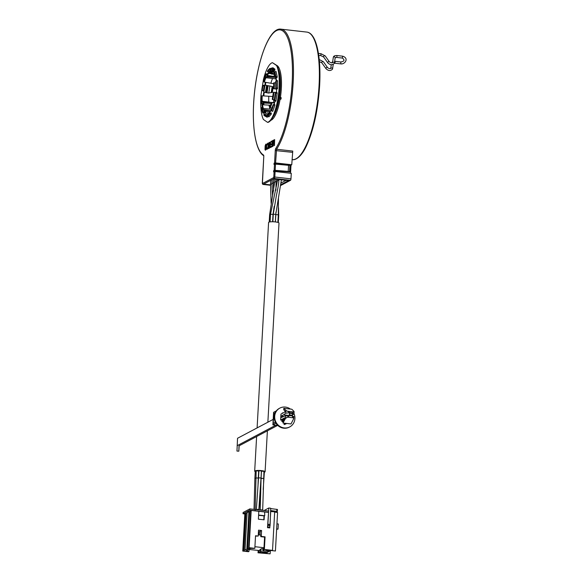 <?xml version="1.0" encoding="UTF-8"?>
<svg xmlns="http://www.w3.org/2000/svg" width="583" height="583" viewBox="0 0 583 583"><rect width="100%" height="100%" fill="white"/><g stroke="black" fill="none" stroke-linecap="round" stroke-linejoin="round"><path stroke-width="0.87" d="M263.188 489.552L264.376 471.895L263.939 471.691M255.259 471.647A5.211 0.969 3.2 0 1 254.684 471.166A5.211 0.969 3.2 0 1 261.468 470.619A5.211 0.969 3.2 0 1 265.097 471.749A5.211 0.969 3.2 0 1 264.354 472.194M263.567 478.41L261.082 478.271L260.193 509.79L262.678 509.928L263.961 471.326L261.476 471.188L261.082 478.271L261.986 478.541M261.417 470.911L258.932 470.772L258.539 477.856L261.024 477.994L261.417 470.911M258.641 470.991L256.185 470.853M256.156 471.122L255.274 471.29L254.88 478.373L255.762 478.206M257.103 427.907L268.588 222.48A5.211 0.969 3.2 0 1 275.373 221.934A5.211 0.969 3.2 0 1 279.002 223.063L267.867 422.209M281.137 182.953L286.064 180.344M280.933 184.629L288.505 180.621L273.507 178.915A0.802 0.751 -117.9 0 1 273.434 178.908L263.64 184.097A0.802 0.751 -117.9 0 0 263.713 184.111L270.476 184.877M276.174 170.702L273.646 170.644L273.58 171.825L275.096 171.511L291.274 173.34L290.968 178.85A1.283 0.372 96.5 0 1 290.509 180.315L280.824 185.445M292.047 159.582L292.36 159.618A64.174 18.539 96.5 0 0 319.061 85.533A64.174 18.539 -83.5 0 0 306.818 32.087L280.911 29.15A64.174 18.539 96.5 0 1 293.154 82.597A64.174 18.539 96.5 0 1 276.582 149.255L275.577 162.934L291.755 164.763L290.997 165.164L290.545 173.26M291.755 164.763L292.761 151.084L276.582 149.255A0.802 0.663 -146.8 0 1 275.781 148.461A63.372 18.306 -83.5 0 0 290.487 47.864A63.372 18.306 -83.5 0 0 259.457 64.305A63.372 18.306 -83.5 0 0 263.465 154.991A2.004 0.583 -83.5 0 1 263.778 156.63L262.416 183.543L273.609 177.611A0.802 0.751 -117.9 0 0 274.331 178.485L273.507 178.915M273.646 170.644L275.161 170.331L289.583 171.526L289.926 165.31L288.556 165.317L288.206 171.533M288.556 165.317L275.511 164.114L273.995 164.428L274.061 163.247L275.577 162.934M280.066 99.205L280.831 99.292L281.21 98.228L281.035 97.463L280.27 97.376L280.066 99.205L280.27 97.376M273.019 143.571L273.194 140.408L272.815 140.51L272.487 146.413L273.689 140.656L274.309 145.451L274.644 139.548L274.156 144.314L273.573 140.109L272.786 145.036L273.041 140.394M272.487 146.413L272.982 146.253L273.733 141.392M273.966 145.626L274.462 145.466L274.644 139.548M274.221 143.032L273.879 139.949M272.079 144.416L271.095 144.839L272.086 144.314L271.991 145.947L270.855 146.552L270.811 147.302L272.334 146.595L272.662 140.692L271.139 141.399L271.102 142.15L272.232 141.647M270.031 144.008L269.696 142.267L269.317 142.369L269.791 145.036L268.989 148.271L269.951 145.837M269.368 148.169L269.878 145.48L270.279 147.586L270.658 147.477L270.177 144.934L270.993 141.582L269.944 144.351L269.543 142.245M268.45 148.548L268.836 148.446L269.011 142.529L268.45 148.548L269.011 142.529M266.912 145.101L267.947 143.921L268.129 144.46L267.867 147.761L267.24 148.461L266.752 147.995L266.876 149.022L267.539 149.037L268.187 147.353L268.318 143.753L268.056 143.156L267.524 143.316L266.912 145.101L267.976 143.928M267.276 148.446L266.978 147.871M267.196 149.219L268.056 148.497L268.413 146.719L268.471 143.768L267.867 143.134M265.447 150.144L266.271 149.445L266.628 147.667L266.679 144.715L266.416 144.125L265.775 144.241L265.127 145.925L265.003 149.525L265.265 150.115L265.753 149.984L266.402 148.301L266.577 145.16L266.081 144.081M276.167 170.928L289.78 171.912L290.341 171.613L289.583 171.526M275.511 164.114L275.161 170.331M290.341 171.613L290.691 165.397L289.926 165.31M290.997 165.164L274.061 163.247M271.102 142.15L272.239 141.552L272.13 143.556L271.139 144.081L271.095 144.839M272.334 146.595L272.509 140.678M270.811 147.302L272.181 146.573M270.177 144.934L270.84 141.56M270.658 147.477L270.024 144.919M265.797 149.226L265.345 149.343L265.178 148.337L265.447 145.51L266.037 144.832L266.351 145.888L265.797 149.226M265.527 149.372L265.505 145.947L266.154 144.868M274.265 99.904L272.29 99.307A19.676 5.684 -83.5 0 0 273.405 92.303L272.283 99.256M273.405 92.303L276.466 92.435M272.042 108.008L270.286 107.717L270.191 106.813L269.871 107.09A19.676 5.684 -83.5 0 0 271.467 102.586L274.549 103.133M271.751 102.44L274.68 102.593M265.761 112.854L265.571 112.483M263.786 104.823L263.756 103.082L268.267 103.249A2.726 0.94 -179.9 0 1 269.331 103.41L270.592 103.366M263.684 95.911L264.245 92.34M263.217 95.882L265.017 85.14L269.645 86.007L265.476 85.198L265.753 82.356M268.078 75.506L267.619 75.426M272.407 70.456L271.139 70.907L272.414 70.587A1.122 1.064 124.7 0 0 272.859 71.439L274.258 72.416M272.392 111.047L272.706 111.448L274.804 105.523L274.469 104.59M278.543 96.865L278.251 99.307L277.792 99.256L278.178 96.822A30.083 8.694 -83.5 0 0 276.546 65.507L277.005 65.558A30.083 8.694 -83.5 0 1 278.638 96.873L278.178 96.822M262.488 85.541L263.429 79.609A30.083 8.694 -83.5 0 1 272.443 62.665L277.005 65.558M277.792 99.256A30.083 8.694 -83.5 0 1 267.517 122.321L267.976 122.372A30.083 8.694 -83.5 0 0 278.251 99.307M267.517 122.321L263.414 119.479A30.083 8.694 -83.5 0 1 261.038 94.657L261.745 90.212M272.443 62.665L276.546 65.507M267.495 73.633L267.131 73.888M269.936 72.423L268.661 72.715L268.974 73.443A19.275 5.568 -83.5 0 0 267.182 75.353A23.342 6.741 -83.5 0 0 266.584 76.883M271.102 69.727L271.372 69.034M271.343 68.109L270.789 68.524M268.654 71.979L268.741 72.372L268.974 71.92A23.342 6.741 -83.5 0 1 271.044 69.72M273.427 70.412L274.462 70.543A23.342 6.741 -83.5 0 0 274.455 70.543L274.863 69.122L272.764 67.672L272.545 68.16M274.608 71.694L274.243 72.365L275.497 76.737A24.187 6.989 -83.5 0 0 274.36 71.898L274.236 72.234A23.743 6.858 96.5 0 1 275.38 77.073L276.983 77.539L276.772 77.933L277.187 76.446L275.985 71.352L275.65 71.767M277.027 88.55L277.173 88.966L277.581 88.077L277.595 80.702L277.107 80.833M275.438 100.793L275.759 101.274L275.941 100.881L277.165 93.207L276.881 92.486L276.677 92.879M268.588 116.396L268.734 116.928L271.161 114.348L271.306 112.898M266.307 116.702L267.218 117.321L267.502 116.265M265.192 114.414L265.498 114.443A23.342 6.741 -83.5 0 0 267.284 115.682L267.335 115.66M263.866 113.175L264.179 113.583L264.376 112.155M264.128 111.557A23.342 6.741 -83.5 0 0 264.31 112.082L264.369 112.155M263.618 109.575A23.342 6.741 -83.5 0 0 263.873 110.675M262.365 104.102L262.459 104.612L262.78 104.306L262.853 103.227A23.342 6.741 -83.5 0 1 262.809 102.04M262.758 85.373L264.179 85.213L264.084 86.284A23.342 6.741 -83.5 0 0 263.48 90.117L263.29 91.094M262.999 90.657L263.246 91.094M275.657 77.386L276.685 80.782M265.476 85.198L264.959 84.783L265.309 82.276M263.88 92.187L268.523 93.061L271.204 92.566L272.166 86.517L273.252 86.794L269.506 85.912M263.334 104.802L263.283 103.031A1.122 0.386 0.1 0 1 264.485 102.834L268.355 103.089A3.207 1.108 0.1 0 1 269.484 103.242L269.783 103.227M266.016 112.548A1.122 1.064 -55.3 0 0 265.659 113.073L265.046 112.293M271.481 110.945L271.066 110.763L268.843 113.138L268.158 114.552L267.582 114.406A1.122 1.064 -55.3 0 1 268.639 113.612L268.741 113.605M275.132 100.757L274.294 103.869A1.122 0.67 -160.4 0 1 274.316 103.738A1.122 0.67 -160.4 0 1 274.455 103.548M276.736 88.74L276.422 92.85M261.745 90.154L262.481 85.614A24.187 6.989 -83.5 0 0 261.752 90.161L261.876 90.241A23.743 6.858 96.5 0 1 262.598 85.701L264.252 85.541M261.927 90.452L262.219 90.299A23.466 6.777 96.5 0 1 262.933 85.81L264.194 85.949M263.465 90.438L262.124 90.547M261.563 96.508L261.162 96.683A24.187 6.989 -83.5 0 0 261.155 103.687L261.293 103.534A23.743 6.858 96.5 0 1 261.301 96.538L261.315 96.465M261.578 101.471A23.466 6.777 96.5 0 0 261.643 103.431L261.563 103.832L261.643 103.431L262.918 103.577M261.155 96.698L261.359 103.963M264.478 112.366L263.159 112.213L263.13 112.636L263.159 112.213A23.466 6.777 96.5 0 1 262.029 107.44L261.563 107.921A24.187 6.989 -83.5 0 0 262.7 112.759L262.824 112.424A23.743 6.858 96.5 0 1 261.68 107.585L262.35 107.476M262.328 107.381L261.548 107.993L262.707 112.883L264.31 113.226M266.766 116.753L267.138 117.008M264.165 114.319L265.513 114.465L263.902 114.523M266.154 115.674L266.176 115.674A23.466 6.777 96.5 0 1 266.154 115.674A23.466 6.777 96.5 0 1 264.216 114.319L263.822 114.982A24.187 6.989 -83.5 0 0 265.812 116.36L265.884 115.922A23.743 6.858 96.5 0 1 263.895 114.552L263.829 114.96M265.812 116.36L267.415 116.826L266.037 116.673A24.464 7.069 -83.5 0 0 266.045 116.673L265.812 116.36M263.866 115.179L266.037 116.673M267.349 116.039L267.349 115.973A24.187 6.989 -83.5 0 0 269.652 113.525L269.652 113.102A23.743 6.858 96.5 0 1 267.349 115.558L267.349 115.616M271.306 113.612L269.652 113.525L269.951 112.854L271.306 113.189M271.292 113.955L269.929 113.802A24.464 7.069 -83.5 0 1 267.604 116.279L267.568 116.272M274.549 100.691L275.948 100.852L274.316 100.385A24.187 6.989 -83.5 0 0 275.475 93.091L275.344 93.01A23.743 6.858 96.5 0 1 274.199 100.298L274.374 100.597M274.192 100.276L275.344 93.01L277.18 92.886M275.978 100.655L274.651 100.509A24.464 7.069 -83.5 0 0 275.825 93.134L277.151 93.287M277.595 80.811L276.233 80.753M277.486 88.601L275.992 88.434L275.897 87.975A24.187 6.989 -83.5 0 0 275.905 80.979L275.766 81.124A23.743 6.858 96.5 0 1 275.759 88.12L275.963 88.405M277.595 80.884L276.204 80.724L275.752 81.168L275.744 88.135M277.493 88.58L276.021 88.419L275.897 87.975L277.544 88.427M276.094 71.811L274.462 71.753M277.012 77.444L275.686 77.299L275.497 76.737L277.136 77.102M273.842 68.415A24.464 7.069 -83.5 0 0 273.194 68.233A24.464 7.069 -83.5 0 0 273.187 68.233L271.561 68.051A24.464 7.069 -83.5 0 0 271.547 68.051L271.416 69.042A23.466 6.777 96.5 0 1 271.438 69.049L273.405 70.419L274.768 70.572M274.877 69.902L273.238 69.676A24.187 6.989 -83.5 0 0 271.248 68.298L271.168 68.721A23.743 6.858 96.5 0 1 273.165 70.113L273.558 69.443L273.208 70.303L274.804 70.339M270.024 68.444L271.19 68.575L269.834 68.473L267.444 71.009L267.692 71.833A23.466 6.777 96.5 0 1 269.965 69.406L269.71 68.685A24.187 6.989 -83.5 0 0 267.415 71.133L267.408 71.556A23.743 6.858 96.5 0 1 269.71 69.1L271.314 69.559M268.945 71.971L267.429 71.629M267.276 73.903L265.884 73.946L263.873 79.609L264.267 80.119A23.466 6.777 96.5 0 1 266.234 74.558L265.87 74.026A24.187 6.989 -83.5 0 0 263.873 79.652L263.946 79.944A23.743 6.858 96.5 0 1 265.943 74.318L266.781 74.624M264.325 80.126L263.939 80.039L264.281 80.265M276.298 79.23L276.087 79.201A1.283 0.955 166.7 0 0 276.634 80.235M274.608 73.473L272.035 73.218L271.51 73.786L274.928 74.741A1.283 0.955 166.7 0 0 274.95 74.959L275.14 75.768M271.561 74.063L270.308 73.137A19.275 5.568 -83.5 0 0 270.242 73.13L269.936 72.394L270.337 72.037L272.421 72.219M269.914 72.686A19.676 5.684 -83.5 0 1 271.51 73.786L271.787 74.194M273.238 71.702L272.108 71.432A0.641 0.576 -136.8 0 1 271.605 70.958M271.139 70.907A1.122 1.006 43.2 0 0 272.05 71.877L274.039 72.35M269.069 72.358L268.661 72.715A19.968 5.772 96.5 0 0 266.774 74.733L267.109 74.449L267.182 75.353L275.307 76.73M271.357 73.808L268.974 73.443M274.936 74.886A18.948 5.473 -83.5 0 0 273.624 76.497M267.633 75.681A1.122 0.67 19.6 0 0 268.69 76.38L272.48 77.131A3.207 1.924 19.6 0 0 273.624 77.211L273.551 76.883A2.726 1.64 -160.4 0 1 272.465 76.825L268.676 76.074A0.641 0.386 -160.4 0 1 268.107 75.732M273.551 76.883L275.358 77.058M273.624 77.211L275.526 77.401M275.533 77.422L265.833 76.839L265.491 77.138L265.914 77.736A19.275 5.568 -83.5 0 0 264.361 82.108L263.851 81.758A19.968 5.772 96.5 0 1 265.491 77.138L265.833 76.839M275.868 78.829L265.914 77.736M272.531 78.552A18.948 5.473 -83.5 0 0 270.862 83.245L273.697 83.682M264.361 82.108L270.862 83.245M261.854 101.879L271.182 103.468M261.862 95.903L262.182 95.816A19.275 5.568 -83.5 0 0 262.175 101.26L261.599 101.595A19.968 5.772 96.5 0 1 261.614 95.845L261.862 95.903M272.808 96.508L262.182 95.816M268.799 96.239A18.948 5.473 -83.5 0 0 268.792 102.076L271.489 102.491M262.175 101.26L268.792 102.076M273.675 99.81A18.948 5.473 -83.5 0 0 273.74 102.55A18.955 5.48 -83.5 0 1 273.682 99.81M263.166 109.502L270.403 110.675M262.19 105.377L262.51 104.758A19.275 5.568 -83.5 0 0 263.399 108.518L262.875 109.094A19.968 5.772 96.5 0 1 261.942 105.122L262.19 105.377M270.592 105.21L262.51 104.758M269.076 105.086A18.948 5.473 -83.5 0 0 270.031 109.123L271.532 109.327M263.399 108.518L270.031 109.123M268.479 114.1A0.641 0.605 124.7 0 0 268.049 114.457L268.02 114.662M265.782 112.512L265.717 112.504A20.369 5.881 96.5 0 0 265.782 112.512L265.44 112.074L265.87 111.426L269.798 111.681M264.092 111.338L263.808 110.945L264.325 110.355A19.275 5.568 -83.5 0 0 265.87 111.426M270.825 110.704L264.325 110.355M268.843 113.138A1.283 1.144 -136.8 0 1 269.127 112.395L271.19 110.194M274.105 104.546L274.36 103.876M276.743 89.039L273.682 88.645A19.676 5.684 -83.5 0 0 273.689 83.041L275.817 82.764M276.736 89.199L273.93 88.733M269.645 86.007L272.166 86.517M273.252 86.794L272.348 92.457L271.204 92.566M272.225 92.544L273.136 86.809M271.117 110.435L271.19 110.632A24.187 6.989 -83.5 0 0 273.187 105.006L273.121 104.721A23.743 6.858 96.5 0 1 271.124 110.34L271.423 110.938L272.829 111.098M271.481 110.887L272.851 111.04L271.489 110.872A24.464 7.069 -83.5 0 0 273.507 105.188L273.529 104.823L274.855 105.341M268.974 551.336A3.207 3.017 -117.9 0 1 266.475 552.305L260.965 551.678L261.075 549.711L259.931 549.587L261.76 548.618L262.904 548.749L262.795 550.716L268.304 551.336A3.207 3.017 -117.9 0 0 269.98 551.022L270.884 550.549M248.54 549.434L258.794 550.483A2.208 0.408 -176.8 0 0 259.974 550.301L261.075 549.711M254.924 546.701L263.99 547.729L264.587 537.103L265.068 536.848L264.369 549.441L263.705 549.791A2.208 0.408 -176.8 0 1 264.004 550.017A2.208 0.408 -176.8 0 1 263.895 550.126L263.91 549.886M263.705 549.791L263.99 547.729M262.904 548.749L263.793 548.275M258.794 550.483L258.684 552.451A2.208 0.408 -176.8 0 0 259.865 552.269L260.965 551.678M268.151 551.992L266.956 552.626A3.207 3.017 -117.9 0 1 265.28 552.939L260.506 552.713L270.046 553.85L258.021 552.801L258.152 550.52M258.684 552.451L258.021 552.801M270.84 550.541A3.207 3.017 -117.9 0 1 269.499 550.702L265.702 549.958L275.416 551.008L272.035 550.622L272.523 550.367L274.68 511.838L270.519 511.495M262.795 550.716L263.895 550.126M264.369 549.441L272.523 550.367M255.514 536.076L258.203 536.068L258.531 530.166L261.585 530.515L261.257 536.411L265.068 536.848M261.257 536.411L260.769 536.673L260.856 535.099L258.276 534.808M260.769 536.673L264.587 537.103M258.597 515.328L264.325 515.889L264.099 519.825L258.378 519.176L258.823 511.306L251.186 510.446L249.109 547.707L254.829 548.355L255.529 535.762L258.203 536.068M249.109 547.707L248.657 547.947L249.342 548.027L243.213 550.833L245.297 513.565L244.845 513.805L242.761 551.066L248.482 551.715L248.97 551.46L249.079 549.492M244.838 513.936L243.038 513.732L243.104 512.472L249.867 508.893L268.632 511.021L267.502 527.659L269.791 527.914L269.878 526.398M276.932 523.825L278.317 523.986L278.033 529.102L276.626 529.32M278.033 529.102L276.648 528.941M275.416 551.008L277.566 512.479L274.659 512.151M264.325 515.889L264.74 515.744L264.66 511.969L268.355 512.391M270.716 511.393L269.98 524.598M264.66 511.969L258.823 511.306L258.597 515.241M258.903 515.081L264.74 515.744M243.038 513.732L249.794 510.154L268.566 512.282M251.186 510.446L250.741 510.679L248.657 547.947M246.849 548.902L248.926 511.641L250.712 511.138M248.926 511.641L247.105 512.61L245.02 549.871M245.297 513.565L247.075 513.062M249.867 508.893L249.794 510.154M254.829 548.355L252.927 548.457A2.208 0.408 -176.8 0 0 250.165 548.574L246.128 550.709A2.208 0.408 -176.8 0 0 246.026 550.826A2.208 0.408 -176.8 0 0 247.556 551.299L248.97 551.46M243.213 550.833L242.761 551.066M243.898 550.906L245.982 513.645M247.535 548.982L249.619 511.721M264.194 515.962L263.975 519.81M264.012 515.94L263.8 519.796M261.585 530.515L260.258 531.215L260.047 535.005M258.874 534.873L259.041 531.864L260.222 531.237L260.011 535.005M258.422 532.192L259.005 531.878L258.837 534.866M270.301 550.855L270.133 553.806M275.788 512.275L277.34 511.437L270.57 510.555M270.68 508.587L277.45 509.469L277.311 511.386M269.302 527.863L270.082 525.691L270.701 508.223L268.792 508.004L264.077 510.504M269.616 527.695L267.706 527.484L267.735 527.01L269.637 527.229M268.559 512.282L267.735 527.01M268.173 525.472L270.082 525.691M268.625 511.021L268.792 508.004M267.889 524.255L269.791 524.474M268.231 524.489L270.133 524.707M289.219 415.453L289.321 414.768A2.062 0.598 -83.5 0 0 289.394 413.485L289.365 412.873A2.813 0.816 -83.5 0 0 289.343 412.735L285.772 413.223L283.549 414.834L289.212 415.475A2.813 0.816 -83.5 0 1 289.19 415.584M289.511 412.618L289.54 413.267A2.543 0.736 96.5 0 1 289.452 414.841L289.343 415.57A3.294 0.955 96.5 0 1 289.27 415.89L285.481 418.47L282.981 423.032L283.061 421.611L284.854 417.771L280.634 420L280.962 414.098L285.167 411.875L285.24 411.248L283.724 409.74L283.804 408.319L291.813 409.23L293.941 411.343L293.839 411.933L292.477 412.691A3.294 0.955 96.5 0 1 292.513 412.953L289.511 412.618A3.294 0.955 96.5 0 0 289.474 412.349L289.43 412.669M289.27 415.89L285.634 415.679L280.955 417.72L281.086 416.131L283.549 414.834M293.65 416.59L292.272 415.934M282.981 423.032L290.99 423.943L293.708 418.652L292.28 416.233A3.294 0.955 96.5 0 0 292.345 415.905L289.343 415.57M292.513 412.953L292.542 413.609A2.543 0.736 96.5 0 1 292.455 415.183L292.345 415.905M283.804 408.319L285.932 410.439L289.474 412.349M292.469 415.081L293.978 413.85L294.102 411.656M293.788 414.127L292.44 413.012M280.634 420L281.968 420.154L284.366 419.221M283.848 419.162L281.895 421.531L283.061 421.662M281.968 420.154L281.895 421.531M284.198 423.171L284.125 424.555L285.91 423.972A2.004 0.583 96.5 0 0 286.289 423.411M285.721 423.345A2.004 0.583 96.5 0 1 285.342 423.907L284.125 424.555M290.392 409.062A10.625 9.984 62.1 0 0 285.386 407.08A10.625 9.984 62.1 0 0 279.833 408.115A10.625 9.984 62.1 0 0 274.943 419.345A10.625 9.984 62.1 0 0 284.22 427.929A10.625 9.984 62.1 0 0 289.78 426.894A10.625 9.984 62.1 0 0 293.992 413.587M284.89 410.898L284.825 412.057M282.347 413.369L282.376 412.873L283.119 412.961M279.833 408.115L279.344 408.37A10.625 9.984 62.1 0 0 274.455 419.6A10.625 9.984 62.1 0 0 283.739 428.192A10.625 9.984 62.1 0 0 289.292 427.157L289.78 426.894M276.357 410.862L273.587 412.327L272.888 424.883L277.807 425.437M275.97 423.243L272.888 424.883M275.081 421.553L275.03 422.427L273.201 423.396L273.755 413.558L275.154 412.815M273.194 419.388L237.543 438.27L236.96 451.067L238.841 451.176L239.008 445.864L277.61 425.415M239.161 445.784L238.841 451.176M275.817 425.211L237.128 445.704M274.797 413.675L273.755 413.558M282.376 412.873L283.017 413.012M293.941 411.343L293.839 411.933L287.383 411.197M263.975 478.978L263.545 478.774M271.889 183.951L270.519 184.104L271.131 203.416M290.509 180.315L274.331 178.485A1.283 0.372 96.5 0 0 274.79 177.021L273.784 177.057L273.609 177.611M263.713 184.111L263.13 184.417L270.461 185.248M262.292 183.237L263.057 184.432A1.283 0.372 96.5 0 0 263.13 184.417A0.802 0.751 -117.9 0 1 262.416 183.543M263.771 156.718L262.292 183.149M270.461 185.27L263.057 184.432A1.283 0.372 96.5 0 1 262.969 184.381M274.09 171.548L273.784 177.057M275.781 148.461A2.004 0.583 -83.5 0 0 275.263 150.545L274.571 162.97M274.506 164.151L274.156 170.367M270.789 120.331A27.773 8.024 -83.5 0 0 280.11 99.212M280.408 97.39A27.773 8.024 -83.5 0 0 281.349 88.361A27.773 8.024 -83.5 0 0 276.947 65.515M292.447 152.338L275.263 150.545M263.669 155.639A0.802 0.758 -59 0 1 263.465 154.991M280.911 29.15C269.47 27.263 257.198 60.406 254.144 96.195C251.535 125.17 255.339 151.033 263.815 155.763L263.778 156.63M319.331 60.734L319.214 59.524M321.838 62.811A0.955 0.663 -35.3 0 1 323.39 61.711L327.551 67.592A0.955 0.663 -35.3 0 0 325.999 68.692L321.838 62.811L318.981 61.419M332.572 68.94A0.955 0.802 -171.8 0 0 330.729 68.495M334.963 63.226L335.174 61.332L340.785 61.973L340.851 63.467L340.574 63.86L334.387 63.204M333.287 57.549A0.955 0.802 8.2 0 1 333.294 57.44L333.367 57.141C333.614 56.041 334.824 55.509 336.996 55.538L336.785 57.433L342.396 58.067L342.607 56.172C349.472 58.22 344.742 64.786 340.574 63.86M332.558 62.585A0.955 0.802 -171.8 0 0 331.683 62.84M332.543 62.738L332.572 62.68A0.955 0.802 8.2 0 0 332.543 62.702L333.294 57.44A0.955 0.802 8.2 0 1 335.181 57.717A0.955 0.802 8.2 0 1 335.159 57.819M318.42 53.432L321.014 53.723L325.212 55.917L329.373 61.798C330.619 62.738 331.683 63.037 332.572 62.68A0.955 0.802 8.2 0 1 334.394 63.146M329.373 61.798A0.955 0.663 144.7 0 0 327.814 62.898C330.255 65.187 332.434 65.325 334.358 63.307L335.181 57.71L336.785 57.433M325.212 55.917A0.955 0.663 144.7 0 0 323.652 57.017L327.814 62.898M321.014 53.723L320.803 55.618L323.652 57.017M278.229 97.397A26.971 7.79 96.5 0 1 278.069 98.345M272.822 117.205A26.971 7.79 -83.5 0 0 280.343 88.405A26.971 7.79 -83.5 0 0 278.28 69.042M275.096 171.511L274.79 177.021L290.968 178.85M273.289 183.208L271.918 183.361L272.123 179.6M274.68 182.472L273.318 182.625L273.522 178.923M278.521 207.745L278.718 215.338L278.288 215.134M276.087 181.728L274.717 181.889L274.87 179.076M270.505 214.566L269.623 214.748M277.479 180.985L276.116 181.138L276.225 179.229M278.448 197.739L278.302 214.77L275.825 214.631L275.941 212.037M278.878 180.242L277.515 180.395L277.574 179.382M274.214 206.273L273.004 214.398L270.519 214.26L277.515 180.395M281.4 179.797L275.759 214.355L273.281 214.216L276.4 195.465C278.12 187.5 278.747 183.171 278.914 179.659M261.024 477.994L258.859 509.491L256.374 509.353L258.539 477.856M258.655 470.955L258.262 478.038L255.791 477.936M273.981 92.274A20.369 5.881 96.5 0 1 272.808 99.664M273.485 92.282A19.968 5.772 96.5 0 1 272.348 99.431M271.532 102.71A19.968 5.772 96.5 0 1 269.893 107.33M271.991 102.914A20.369 5.881 96.5 0 1 270.286 107.717M263.91 104.831A22.985 6.639 96.5 0 1 263.793 103.067M263.866 95.925A22.985 6.639 96.5 0 1 264.114 92.821M265.462 84.265A22.985 6.639 96.5 0 1 265.906 82.378M272.399 70.375L274.374 71.745M269.557 72.394L271.153 70.689M267.109 76.912L267.612 75.477M263.21 103.184L263.21 102.105M264.42 110.362L264.259 109.684M267.561 114.611L265.52 113.24M262.488 85.577L264.252 85.606M262.365 104.291L262.751 104.335M262.86 104.138L261.424 103.978L262.897 103.985M262.853 104.16L261.177 103.789M264.347 113.124L263.013 112.971L264.449 112.781M262.984 113.036L264.318 113.189M267.451 116.593L266.154 116.447L266.227 116.01L267.364 116.134M268.588 116.636L268.967 116.68M269.987 112.898L271.306 113.051M267.604 116.279L269.178 116.462L267.582 116.287M277.18 93.01L275.344 93.01M277.18 80.687L277.595 80.731M277.581 88.106L276.247 87.953A24.464 7.069 -83.5 0 0 276.255 80.877L277.595 81.022M275.686 77.284L277.02 77.437M277.202 76.737L275.846 76.584A24.464 7.069 -83.5 0 0 274.695 71.694L276.102 71.855M272.56 68.051L273.019 68.109M274.921 69.596L273.558 69.443A24.464 7.069 -83.5 0 0 271.554 68.051L271.248 68.298M271.168 68.743L270.067 68.619L270.067 69.042L271.372 69.188M268.931 72.008L267.604 71.811M267.233 73.961L266.212 73.844L267.043 74.223M270.337 72.037A20.369 5.881 96.5 0 1 272.035 73.218M269.936 72.394A19.968 5.772 96.5 0 1 271.569 73.531M271.671 70.638L271.219 70.587M268.639 73.006A19.676 5.684 -83.5 0 0 266.795 74.974M265.513 77.379A19.676 5.684 -83.5 0 0 263.917 81.882M268.471 76.992L268.69 76.38M265.622 82.903L265.163 82.852M265.527 83.515L265.068 83.464M265.418 84.834L264.959 84.783M264.201 92.464L263.742 92.413M263.91 93.659L263.45 93.608M263.815 94.271L263.356 94.213M261.694 95.823A19.676 5.684 -83.5 0 0 261.687 101.427M264.485 102.834L264.485 102.324M263.283 103.031L263.756 103.082M263.195 103.388L263.654 103.439M262.029 104.955A19.676 5.684 -83.5 0 0 262.94 108.832M265.841 110.435L265.717 109.917M265.44 112.074A19.968 5.772 96.5 0 1 263.808 110.945M263.873 110.683A19.676 5.684 -83.5 0 0 265.469 111.783M268.639 113.612L267.386 112.745M267.582 114.406L268.049 114.457M274.272 82.677A20.369 5.881 96.5 0 1 274.258 88.652M273.777 82.873A19.968 5.772 96.5 0 1 273.77 88.623M265.454 92.573L266.577 85.519M266.263 92.661L267.386 85.606M267.007 92.806L268.129 85.752M268.763 93.025L269.871 86.058M271.991 92.529L272.91 86.729M274.877 104.976L273.463 104.539L274.826 104.692M259.865 552.269L259.974 550.301M266.475 552.305L265.28 552.939M269.499 550.702L268.304 551.336M247.556 551.299L247.637 549.907M276.896 509.294L276.787 511.262M285.634 415.679L285.481 418.47M287.055 417.1L293.511 417.836M289.452 414.841L292.455 415.183M289.54 413.267L292.542 413.609M285.932 410.439L285.772 413.223M283.462 416.4L281.086 416.131M285.342 423.907L285.91 423.972M265.097 471.749L267.386 430.837M254.684 471.166L256.622 436.536M270.723 180.344L270.519 184.104M306.818 32.087C316.387 32.991 321.255 56.551 319.622 85.708C317.961 110.588 313.443 130.927 306.068 146.719C300.806 157.774 294.707 160.391 292.36 159.618M333.221 64.487L332.536 69.107C330.612 71.119 328.433 70.98 325.999 68.692M331.268 64.713L330.721 68.495M342.396 58.067C344.939 60.064 344.407 61.361 340.785 61.973M331.581 62.833L332.689 61.667M334.671 61.295L335.174 61.332M330.721 68.532L330.75 68.481C329.861 68.83 328.797 68.539 327.551 67.592M319.2 59.524L323.39 61.711M336.996 55.538L342.607 56.172M318.712 55.385L320.803 55.618M272.589 196.165L271.918 183.361M273.595 190.969L273.318 182.625M278.718 215.338L278.317 222.531M269.208 222.065L269.623 214.741L274.717 181.881M275.89 190.277L276.116 181.138M275.825 214.631L275.416 221.934M278.302 214.77L277.88 222.393M273.004 214.398L272.589 221.759M270.519 214.26L270.089 221.89M275.759 214.355L275.336 221.926M273.281 214.216L272.859 221.766M273.85 208.59L273.835 208.051M262.678 509.928L262.649 510.344M258.859 509.491L258.837 509.906M256.177 470.816L255.157 510.001M257.992 486.317L258.262 478.038M254.013 509.36L254.88 478.373M259.005 509.928L260.703 489.421M271.459 102.535L269.885 106.959M267.473 115.347L269.681 112.985L271.306 113.007M275.657 92.763L277.18 92.937M273.194 68.233L271.554 68.051M268.85 72.409L266.81 74.566M265.513 77.007L263.844 81.7M261.592 95.852L261.585 101.668M261.92 105.21L262.889 109.283M263.859 111.207L265.717 112.504M273.675 83.114L273.667 88.66M274.316 103.738L274.032 104.539M275.519 77.35L276.058 79.638M271.131 110.26L273.114 104.67L274.812 104.627M277.45 509.469L277.34 511.437M293.832 416.451L293.708 418.652"/></g></svg>
